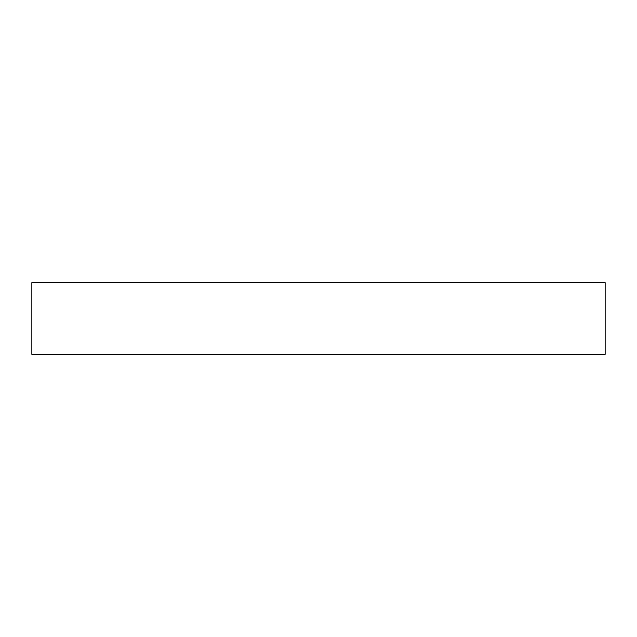 <?xml version="1.0" encoding="UTF-8"?>
<svg xmlns="http://www.w3.org/2000/svg" width="637" height="637" viewBox="0 0 637 637"><rect width="100%" height="100%" fill="white"/><g stroke="black" fill="none" stroke-linecap="round" stroke-linejoin="round"><path stroke-width="0.96" d="M605.15 282.669L31.85 282.669L31.85 354.331L605.15 354.331L605.15 282.669"/></g></svg>
